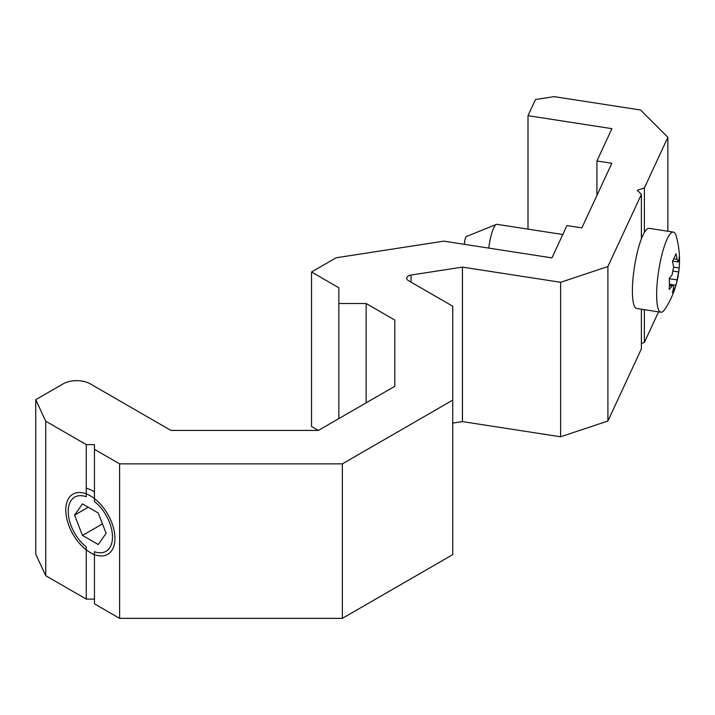 <?xml version="1.0" encoding="UTF-8"?>
<svg xmlns="http://www.w3.org/2000/svg" width="715" height="715" viewBox="0 0 715 715"><rect width="100%" height="100%" fill="white"/><g stroke="black" fill="none" stroke-linecap="round" stroke-linejoin="round"><path stroke-width="1.07" d="M35.75 399.676L35.75 554.17L45.742 575.709L86.265 599.099L86.265 546.966A31.299 18.072 60 0 1 69.212 519.555A31.299 18.072 60 0 1 74.709 497.113A31.299 18.072 60 0 1 86.265 496.737L86.265 444.605L45.742 421.215L35.75 399.676L63.054 383.91A19.305 11.145 180 0 1 90.358 383.91L170.912 430.421L318.363 430.421L394.814 386.279L394.814 320.07L366.143 303.518L338.839 303.518L338.839 287.752L311.534 271.986L336.113 257.793L443.783 241.143L551.953 257.874L566.95 225.574L581.867 227.879L611.852 163.27L596.927 160.964L611.924 128.664L528.001 115.678L535.49 99.528L554.143 96.641L640.569 110.012L667.873 137.316L644.385 187.929L637.288 190.288L641.391 194.382L607.902 266.525L607.902 421.028L641.391 348.884L641.391 309.202M94.46 449.333L94.46 501.474A31.299 18.072 60 0 1 111.504 528.885A31.299 18.072 60 0 1 106.008 551.328A31.299 18.072 60 0 1 94.46 551.694L94.46 603.835L119.611 618.359L342.351 618.359L452.738 554.625L452.738 400.132L342.351 463.856L119.611 463.856L94.46 449.333L94.46 444.605L86.265 444.605M45.742 575.709L45.742 421.215M641.391 238.864L641.391 194.382M644.385 232.411L644.385 187.929M311.534 271.986L311.534 426.48L318.354 430.421M641.391 343.423L644.385 342.422L658.569 311.856M452.738 423.101L462.435 421.6L560.614 436.785L607.902 421.028M86.265 599.099L94.46 599.099M607.902 266.525L560.614 282.291L462.435 267.106L411.054 275.052A5.792 3.343 0 0 0 406.764 278.287A5.792 3.343 0 0 0 408.462 280.646L452.738 306.217L452.738 400.132M462.435 421.6L462.435 267.106M560.614 436.785L560.614 282.291M342.351 618.359L342.351 463.856M119.611 618.359L119.611 463.856M394.814 386.279L394.814 320.07M366.143 402.831L366.143 303.518M338.839 418.597L338.839 303.518M596.927 195.418L596.927 160.964M528.001 229.14L528.001 115.678M667.873 231.24L667.873 137.316M644.385 342.422L644.385 309.667M90.358 552.597A34.758 20.065 60 0 1 65.789 510.027A34.758 20.065 60 0 1 90.358 495.844A34.758 20.065 60 0 1 114.936 538.404A34.758 20.065 60 0 1 90.358 552.597L93.093 554.17A38.619 22.299 -120 0 0 94.46 554.92M94.46 491.938A38.619 22.299 -120 0 0 86.265 488.175M74.592 515.122L82.475 503.905L98.241 513.004L106.124 533.319L98.241 544.535L82.475 535.437L74.592 515.122L88.249 507.239M82.475 535.437L102.468 523.889M488.774 248.096A21.236 4.487 -81.2 0 1 496.353 224.412A21.236 4.487 -81.2 0 1 496.934 224.331L562.794 234.52M496.353 224.412L466.278 236.549A4.513 0.956 98.8 0 0 464.544 243.511A4.513 0.956 98.8 0 0 464.58 244.351M669.419 285.526L672.109 285.946L673.307 284.999L673.61 287.439A89.724 70.758 -155.1 0 1 672.431 292.775A87.882 50.738 180 0 0 675.925 285.24L669.437 284.239M679.143 268.429A89.974 89.974 0 0 1 665.156 308.925A40.549 8.571 -81.2 0 1 660.928 312.223A40.549 8.571 -81.2 0 1 656.638 294.768A40.549 8.571 -81.2 0 1 662.385 252.86A40.549 8.571 -81.2 0 1 673.333 232.08A40.549 8.571 -81.2 0 1 676.354 236.504A89.974 89.974 0 0 1 679.25 267.133A87.882 69.31 24.9 0 1 679.178 267.991A89.724 51.802 180 0 1 679.143 268.429A89.724 51.802 180 0 1 678.606 271.95L673.521 271.155M672.109 285.946A89.724 51.802 180 0 1 669.186 289.53A87.882 69.31 -155.1 0 0 669.186 278.493A89.724 51.802 0 0 0 672.109 274.909L673.61 266.945A89.724 70.758 -155.1 0 0 672.431 261.252A87.882 50.738 0 0 0 675.925 253.709A89.724 70.758 24.9 0 1 677.105 259.411L673.753 258.893M679.25 267.142A87.882 69.31 24.9 0 0 679.178 256.962A89.724 51.802 0 0 1 678.606 260.912L678.034 261.958L677.105 259.411M669.195 278.68L677.105 279.905L678.606 271.95M677.105 279.905A89.724 70.758 24.9 0 1 675.925 285.24M679.178 267.991L673.637 267.142M660.928 312.223L636.69 308.478A40.549 8.571 -81.2 0 1 632.391 291.014A40.549 8.571 -81.2 0 1 638.138 249.106A40.549 8.571 -81.2 0 1 649.086 228.335L673.333 232.08M411.054 282.148L411.054 275.052M673.307 284.999L669.437 284.4M678.034 261.958L672.52 261.1"/></g></svg>
